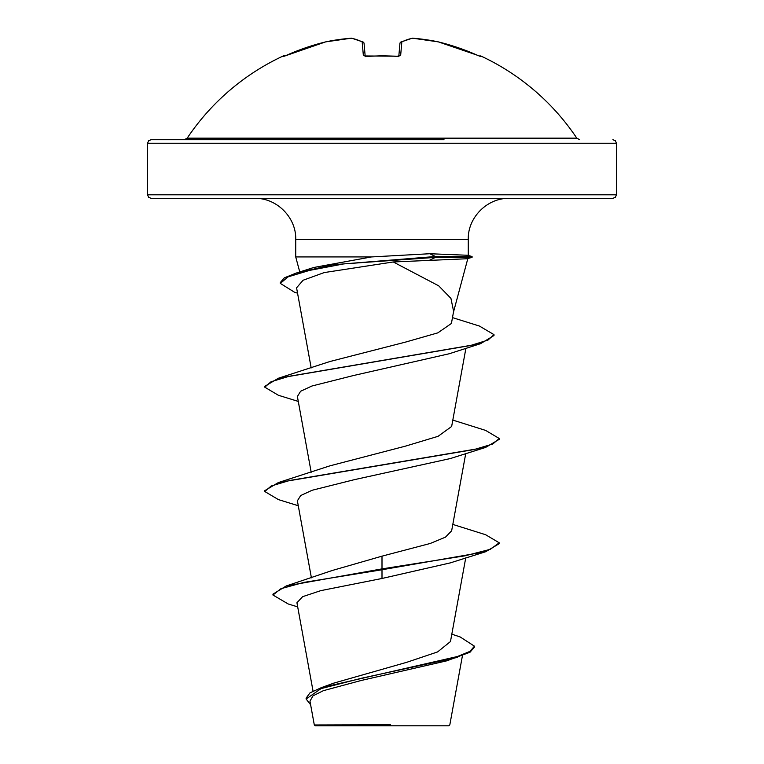 <?xml version="1.0" encoding="UTF-8"?>
<svg xmlns="http://www.w3.org/2000/svg" width="764" height="764" viewBox="0 0 764 764"><rect width="100%" height="100%" fill="white"/><g stroke="black" fill="none" stroke-linecap="round" stroke-linejoin="round"><path stroke-width="1.15" d="M365.221 56.651L364.886 55.953L397.118 56.221L382 55.772L366.873 56.383L363.33 55.199L362.165 41.896A233.574 89.044 -95.4 0 0 351.211 38.229A233.574 214.98 -102.9 0 0 325.598 41.896A1.757 0.688 -101.9 0 1 325.655 41.877A1.757 1.757 0 0 0 325.598 41.896L325.598 41.896A234.433 233.536 180 0 0 286.71 55.199L283.492 56.383A1.757 1.757 -22.5 0 1 284.132 56.221M283.492 56.383L283.301 55.934A1.757 1.757 0 0 1 284.857 55.973L284.905 55.944M479.868 56.221A1.757 1.757 22.5 0 1 480.508 56.383L480.699 55.934A234.433 234.433 0 0 1 576.81 138.16L187.19 138.16L184.267 139.716M480.508 56.383L477.29 55.199A234.433 233.536 180 0 0 438.402 41.896A233.574 214.98 102.9 0 0 412.789 38.229A233.574 89.044 95.4 0 0 401.835 41.896L400.67 55.199L397.127 56.383A234.223 216.393 180 0 0 382 55.934A234.223 216.393 180 0 0 366.873 56.383M444.008 139.716L151.081 139.716L148.579 140.767L147.567 143.24L616.433 143.24L615.421 140.767L612.919 139.716M314.319 724.969L315.14 725.8L448.86 725.8L449.824 724.835L462.44 655.665M376.938 725.036L314.357 724.969L390.509 724.769M616.433 194.81L147.567 194.81L148.579 197.284L151.081 198.325L612.919 198.325L615.421 197.284L616.433 194.81L616.433 143.24M297.559 293.185L294.465 292.201L280.321 283.396L280.321 282.527L284.313 277.857L295.888 273.178L332.311 264.841L435.48 256.503L472.076 256.503L467.406 255.252L429.769 253.734L371.495 256.933L295.725 256.933L295.725 239.352L468.275 239.352C467.625 217.816 486.993 197.838 509.292 198.325M451.83 634.177L460.138 636.947L474.454 646.182L470.013 651.358L457.33 656.543L321.405 687.619L333.677 683.159L406.725 662.312L437.581 651.931L450.473 641.55L465.734 557.892M382 556.154L382 568.884L286.223 585.969L332.053 570.546L382 556.154L430.227 543.471L445.488 537.14L451.648 530.799L465.734 453.577M298.266 505.739L278.363 499.58L264.783 491.51L264.783 490.641L278.363 482.571L329.886 465.849L405.388 446.157L438.058 436.32L451.648 426.474L465.906 348.279M298.266 401.415L278.373 395.265L264.783 387.186L264.783 386.317L278.373 378.247L329.886 361.525L405.207 342.186L437.858 332.846L451.409 323.468L453.615 311.397L450.932 298.38L438.689 285.822L393.259 261.966L324.175 272.586L303.088 280.245L296.575 287.808L311.187 367.933M264.783 387.186L271.019 381.752L289.059 376.308L480.566 343.676L449.242 353.751L353.493 375.525L311.951 386.001L300.624 391.254L297.387 396.497L311.187 472.257M264.783 491.51L271.182 485.999L289.68 480.489L485.627 447.417L450.33 458.553L354.257 479.687L312.142 490.259L300.71 495.521L297.377 500.821L311.406 577.823M485.637 551.742L499.217 543.672L499.217 542.803L490.297 549.326L464.884 555.839L382 568.884L382 569.753L485.637 551.742L450.311 562.887L382 578.472L320.823 590.629L302.592 596.694L296.938 602.748L313.039 691.086M474.454 646.182L474.454 647.051L470.032 652.217L446.701 660.841L361.086 680.504L323.373 690.675L312.953 695.87L310.003 701.132M286.223 585.969L272.958 594.153L272.958 595.022L288.171 603.961L297.693 606.883M321.405 687.619L309.983 692.872L306.116 698.134L306.116 699.003L310.633 704.78M382 578.472L382 569.753L303.929 582.388L280.904 588.71L272.958 595.022M457.407 657.384L361.697 678.193L321.09 688.593L306.116 699.003M472.076 256.503L472.076 257.373L466.909 258.757L393.259 261.966M295.888 273.178L313.756 267.486L371.495 256.933M499.217 542.803L485.637 534.733L452.813 524.419M278.363 482.571L474.329 449.499L492.818 443.989L499.217 438.479L485.627 430.409L452.813 420.095M278.373 378.247L470.385 345.538L487.967 340.095L493.993 334.642L479.42 326.047L452.479 317.614M485.627 447.417L499.217 439.348L499.217 438.479M480.566 343.676L493.993 335.511L493.993 334.642M280.321 283.396L287.99 276.893L309.563 270.389L343.934 263.876L435.48 257.373L429.253 260.381M472.076 257.373L435.48 257.373L435.48 256.503L429.769 253.734M363.549 42.373A1.757 1.585 115.9 0 0 362.165 41.896A1.757 1.709 175 0 1 364.065 43.443L365.173 56.068M398.827 56.068L399.935 43.443L398.827 56.068M398.808 56.316L399.935 43.443A1.757 1.709 5 0 1 401.835 41.896A1.757 1.585 64.1 0 0 400.451 42.373A1.757 1.585 64.1 0 1 400.919 42.02A1.757 1.757 0 0 0 399.935 43.386A1.757 1.757 0 0 1 400.919 42.02L412.245 38.219A1.757 1.614 79.6 0 1 412.789 38.229A1.757 0.678 94.4 0 0 412.694 38.2A1.757 1.757 0 0 0 412.245 38.219L400.919 42.02M351.211 38.229A1.757 0.678 85.6 0 1 351.306 38.2A1.757 1.757 0 0 1 351.755 38.219A1.757 1.614 100.4 0 0 351.211 38.229A1.757 0.678 -94.4 0 1 351.306 38.2A1.757 0.678 -94.4 0 1 351.373 38.2M286.691 55.209L325.598 41.896L284.151 56.24M365.154 56.307A1.757 1.604 175 0 0 363.33 55.199M397.118 56.221L399.114 55.953L397.127 56.383M398.846 56.307A1.757 1.604 5 0 1 400.67 55.199M412.627 38.2A1.757 0.678 94.4 0 1 412.694 38.2L438.345 41.877A1.757 0.688 101.9 0 1 438.402 41.896L438.402 41.896A1.757 1.757 0 0 0 438.345 41.877M477.28 55.199L479.849 56.24M295.725 239.352C296.375 217.816 277.007 197.838 254.708 198.325M468.275 255.482L468.275 239.352M147.567 194.81L147.567 143.24M309.964 701.142L314.31 724.969M453.482 312.132L467.854 258.499M299.755 271.965L295.725 256.933M576.81 138.16L579.733 139.716M283.301 55.934A234.433 234.433 0 0 0 187.19 138.16M364.065 43.386A1.757 1.757 0 0 0 363.081 42.02L351.755 38.219A1.757 1.757 0 0 0 351.306 38.2L325.655 41.877M399.114 55.953L398.779 56.651M438.402 41.896L477.29 55.199L438.402 41.896M480.699 55.934L479.143 55.973M479.973 56.259L477.29 55.199"/></g></svg>
